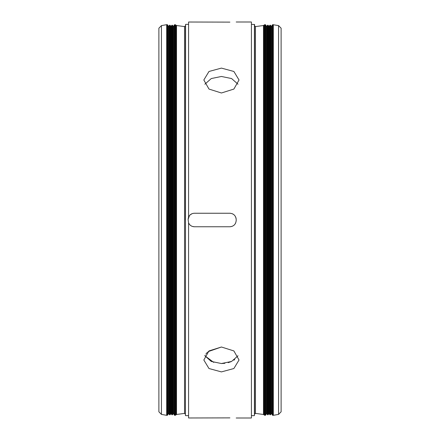 <?xml version="1.0" encoding="UTF-8"?>
<svg xmlns="http://www.w3.org/2000/svg" width="440" height="440" viewBox="0 0 440 440"><rect width="100%" height="100%" fill="white"/><g stroke="black" fill="none" stroke-linecap="round" stroke-linejoin="round"><path stroke-width="0.66" d="M188.573 417.978L229.9 417.885L188.573 417.978L188.573 222.86L188.106 219.274M188.573 415.624L188.1 415.641L188.573 415.624M230.604 226.721L232.304 226.281L230.604 226.721M233.393 225.698L234.344 224.917L233.393 225.698M235.125 223.966L235.714 222.865L235.125 223.966M236.159 221.067L236.187 220.473C235.818 224.29 233.723 226.38 229.9 226.76L194.387 226.76C191.664 226.639 189.728 225.341 188.573 222.86M189.321 224.197L190.025 225M190.889 225.698L191.813 226.21M192.44 226.452L194.387 226.76M213.736 362.389L204.847 355.779L211.266 361.444L221.43 363.528L231.578 361.449L238.013 355.779M234.724 359.574L233.855 360.19M231.198 361.62L228.157 362.67M224.879 363.308L221.551 363.528M221.43 347.006L233.871 350.928L239.03 360.008L233.877 368.528L221.43 371.899L208.978 368.528L203.83 360.008L208.984 350.928L221.43 347.006L208.087 351.654M207.394 352.292L205.904 354.019M205.156 355.185L204.847 355.779M236.187 418L251.427 418L251.427 22L236.187 22M230.412 213.263L229.9 213.246C233.717 213.615 235.807 215.71 236.187 219.532L236.187 220.473M192.847 226.567L194.194 226.754M278.559 25.602L278.559 414.398L281.116 411.802L281.116 28.199L278.559 25.602L272.778 24.673L272.437 24.871L272.437 415.129L272.778 415.327L272.778 24.673M238.013 84.222L231.594 78.557L221.43 76.472L211.277 78.551L204.847 84.222M188.221 218.301L188.579 217.118M189.162 216.04L189.783 215.248M190.031 214.995L191.978 213.725M192.847 213.439L191.862 213.774M189.393 215.716L188.1 219.532L188.573 217.14L188.573 22.022L229.9 22.116L188.573 22.022M236.143 218.796L236.066 218.312M236.066 218.295L235.703 217.107L236.066 218.301M235.125 216.04L234.344 215.083L235.125 216.04M233.393 214.302L232.309 213.725L233.393 214.302M161.441 414.398L158.884 411.802L158.884 28.199L161.441 25.602L166.672 24.678L166.672 415.322L161.441 414.398L161.441 25.602M185.427 415.486L185.587 24.36L185.427 415.486M188.573 24.376L188.1 24.36L188.573 24.376M189.321 215.809L188.645 216.964M188.573 217.14C189.717 214.671 191.653 213.373 194.387 213.246L229.9 213.246M221.43 68.101L233.877 71.472L239.03 79.992L233.871 89.073L221.43 92.994L208.989 89.073L203.83 79.992L208.978 71.472L221.43 68.101M185.427 220L185.427 25.817L184.542 26.598L176.512 25.526L175.214 24.673L174.405 24.871L174.405 415.129L174.746 415.327L174.746 24.673M254.414 24.36L254.414 415.641L254.573 24.514L251.427 24.36M255.459 413.402L254.573 414.183L254.573 25.817L255.36 26.604L263.489 25.526L263.489 414.475L255.459 413.402L255.459 26.598M278.559 414.398L273.328 415.322L273.328 24.678M273.328 415.322L273.262 24.673M167.563 415.129L167.563 24.871L168.289 26.125L168.289 413.875L167.563 415.129L166.738 415.327L166.672 24.678M185.427 414.183L184.542 413.402L184.542 26.598M167.222 415.327L167.222 24.673L166.738 24.673M184.542 413.402L176.512 414.475L176.512 25.526M176.512 414.475L175.918 414.898L175.918 25.102M272.437 415.129L271.711 413.875L271.711 26.125L272.437 24.871M175.918 414.898L175.214 415.327L175.214 24.673M265.595 415.129L265.595 24.871L266.315 26.125L266.315 413.875L265.595 415.129L264.787 415.327L264.082 414.898L264.082 25.102L263.489 25.526M271.711 413.875L271.035 413.875L271.035 26.125L271.711 26.125M168.289 413.875L168.965 413.875L168.965 26.125L168.289 26.125M264.787 415.327L264.787 24.673L264.082 25.102M270.534 414.739L270.534 25.262L269.852 25.262L269.852 414.739L270.534 414.739L271.035 413.875M168.965 413.875L169.466 414.739L169.466 25.262L168.965 26.125M174.405 415.129L173.685 413.875L173.685 26.125L174.405 24.871M265.254 415.327L265.254 24.673L264.787 24.673M170.148 25.262L170.643 26.125L170.643 413.875L170.148 414.739L170.148 25.262L169.466 25.262M269.852 414.739L269.357 413.875L269.357 26.125L269.852 25.262M173.685 413.875L173.003 413.875L173.003 26.125L173.685 26.125M172.502 220L172.502 25.262L171.826 25.262L171.826 414.739L172.502 414.739L172.502 220M269.357 413.875L268.675 413.875L268.675 26.125L269.357 26.125M170.643 413.875L171.325 413.875L171.325 26.125L170.643 26.125M266.315 413.875L266.998 413.875L266.998 26.125L266.315 26.125M268.675 413.875L268.175 414.739L268.175 25.262L267.498 25.262L267.498 414.739L266.998 413.875M188.1 415.641L185.587 415.641M188.1 24.36L185.587 24.36M254.414 415.641L251.427 415.641M273.262 415.327L272.778 415.327M167.563 24.871L167.222 24.673M175.214 415.327L174.746 415.327M264.082 414.898L263.489 414.475M271.035 26.125L270.534 25.262M170.148 414.739L169.466 414.739M265.595 24.871L265.254 24.673M173.003 26.125L172.502 25.262M173.003 413.875L172.502 414.739M171.325 413.875L171.826 414.739M171.325 26.125L171.826 25.262M266.998 26.125L267.498 25.262M268.675 26.125L268.175 25.262M268.175 414.739L267.498 414.739"/></g></svg>
